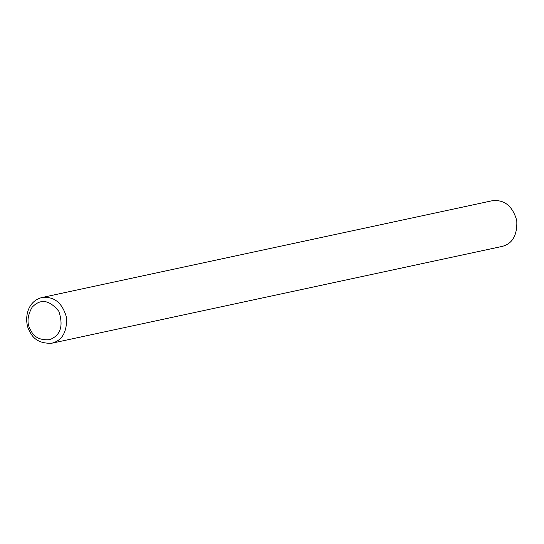 <?xml version="1.0" encoding="UTF-8"?>
<svg xmlns="http://www.w3.org/2000/svg" width="544" height="544" viewBox="0 0 544 544"><rect width="100%" height="100%" fill="white"/><g stroke="black" fill="none" stroke-linecap="round" stroke-linejoin="round"><path stroke-width="0.82" d="M29.913 331.752C24.405 323.925 24.494 302.138 41.868 297.541C54.155 296.147 62.376 302.804 66.531 317.499C67.096 332.051 62.145 340.626 51.694 343.244C40.902 343.652 33.64 339.823 29.913 331.752M41.868 297.541L492.136 200.756C504.424 199.362 512.645 206.02 516.8 220.714C517.364 235.266 512.414 243.841 501.962 246.459L51.694 343.244M30.743 330.283C26.69 323.816 27.139 316.139 32.096 307.258C40.514 298.404 49.429 299.764 58.854 311.352C63.648 326.053 60.568 335.498 49.626 339.68C40.276 340.428 33.98 337.294 30.743 330.283"/></g></svg>
